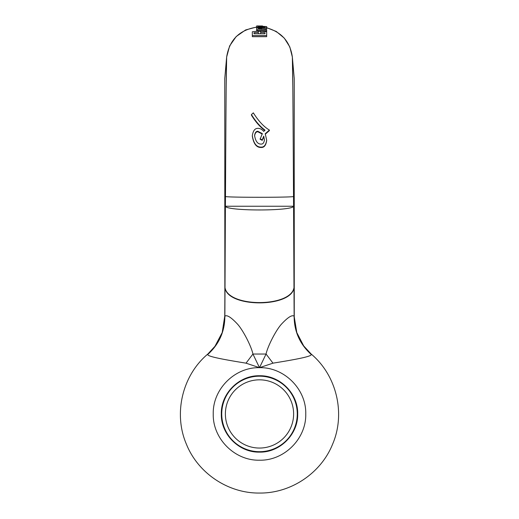 <?xml version="1.0" encoding="UTF-8"?>
<svg xmlns="http://www.w3.org/2000/svg" width="519" height="519" viewBox="0 0 519 519"><rect width="100%" height="100%" fill="white"/><g stroke="black" fill="none" stroke-linecap="round" stroke-linejoin="round"><path stroke-width="0.78" d="M292.82 86.926L292.353 57.058C292.742 59.977 293.131 126.617 293.527 196.506L294.13 316.214C292.184 314.637 288.116 317.115 281.934 323.648C276.192 329.559 267.622 346.433 266.065 354.036L272.981 363.164L259.5 367.679L246.025 363.164C230.228 360.562 206.815 356.767 207.775 354.477L207.905 353.971M226.18 86.926L226.647 57.058L229.619 45.944L236.21 36.531L245.623 29.946L256.665 27.001L256.665 25.95L266.675 26.599L266.675 27.864L256.665 27.092M226.647 57.058C229.424 39.853 239.434 29.894 256.665 27.176L256.665 28.357L256.665 26.047L266.675 26.683L266.675 27.669L276.296 31.484L284.295 38.14L289.829 46.957L292.353 57.058L294.241 78.609L294.241 206.244L225.395 206.244L224.87 316.214L224.759 78.609L226.647 57.058C226.258 59.977 225.869 126.617 225.473 196.506L225.395 206.244L224.759 206.244M258.365 28.461L258.365 29.135L266.675 29.868L266.675 30.919L256.665 30.29L256.665 27.734L261.673 27.682L261.673 28.506L258.365 28.461L258.365 29.135L256.665 29.233M262.523 25.969L256.665 25.95M266.675 27.76L266.675 29.025L261.673 28.311M264.411 140.448L263.73 136.62L262.225 140.351L260.11 139.254L262.309 133.597L257.781 131.262C256.055 131.288 254.998 132.708 254.589 135.511C255.53 141.363 257.735 144.224 261.219 144.087C262.945 144.146 264.002 142.783 264.411 140.007L263.73 136.153L262.225 139.909L260.11 138.807M262.309 134.077L257.781 131.755C256.062 131.787 254.998 133.201 254.589 135.984M292.353 57.058C290.153 41.76 281.596 32.022 266.675 27.838L266.675 29.025M264.924 130.561C260.214 127.161 255.718 122.036 251.43 115.186L251.43 114.556L253.33 112.844C258.456 121.011 263.814 126.753 269.4 130.074L265.235 133.746L266.675 140.156C265.942 144.931 264.126 147.24 261.219 147.098C256.574 147.305 253.609 143.497 252.325 135.673C253.077 130.788 254.9 128.342 257.781 128.349C259.824 128.225 261.823 129.25 263.762 131.411L264.924 130.048C260.201 126.63 255.698 121.465 251.43 114.556M269.4 130.074L269.4 130.606L265.235 134.233M266.675 140.156L266.675 140.61C265.942 145.346 264.126 147.636 261.219 147.487C256.561 147.681 253.596 143.906 252.325 136.153L252.325 135.673M266.675 32.898L266.675 35.552L252.325 35.552L252.325 32.898M266.675 36.667L252.325 36.667L252.325 31.763L258.274 31.036L258.274 32.321L254.025 32.729L254.025 33.735L264.975 33.735L264.975 32.729L260.726 32.321L260.726 31.036L266.675 31.763L266.675 36.667M260.726 31.309L258.274 31.309M256.665 31.134L256.665 28.863M263.73 136.62L263.73 136.153M262.225 140.351L262.225 139.909M257.781 131.755L257.781 131.262M258.365 26.203L258.365 26.54L264.975 26.962L264.975 26.625L258.365 26.203L258.365 26.54M258.274 33.333L258.274 32.321M254.025 33.735L254.025 32.729M264.975 33.735L264.975 32.729M260.726 33.333L260.726 32.321M261.673 29.187L261.673 28.506M266.675 32.061L266.675 30.919M264.975 26.962L264.975 26.625M214.821 346.575L222.203 332.575L224.759 316.09L222.203 332.575L215.288 345.946L207.859 354.01C182.312 375.386 173.216 413.624 186.412 444.212C198.024 473.257 228.217 493.433 259.5 493.05C290.783 493.433 320.976 473.257 332.588 444.212C345.784 413.624 336.688 375.386 311.147 354.01L303.712 345.946L311.225 354.477C299.878 344.201 294.176 331.446 294.13 316.214L296.797 332.575L303.712 345.946L296.797 332.575L294.254 317.842L294.241 206.244M224.759 316.09L224.922 287.338C226.79 308.039 292.21 308.046 294.078 287.338L294.241 287.338M246.025 363.164L252.935 354.036L266.065 354.036L259.5 367.679L252.935 354.036C251.28 346.128 242.756 329.546 237.053 323.635C230.884 317.122 226.822 314.644 224.87 316.214C224.818 331.44 219.122 344.201 207.775 354.477M311.225 354.477C312.185 356.761 288.94 360.543 272.981 363.164M311.095 353.971L311.465 354.373M294.241 296.492L294.241 306.113M209.3 352.712L215.288 345.946L207.535 354.373M297.452 413.941A37.952 37.952 0 0 1 259.5 451.887A37.952 37.952 0 0 1 221.548 413.941A37.952 37.952 0 0 1 259.5 375.99A37.952 37.952 0 0 1 297.452 413.941M224.922 286.929C226.784 307.786 292.216 307.793 294.078 286.929M259.5 376.178A37.764 37.764 0 0 1 297.264 413.941A37.764 37.764 0 0 1 259.5 451.699A37.764 37.764 0 0 1 221.736 413.941A37.764 37.764 0 0 1 259.5 376.178M225.473 196.506C226.822 197.544 292.178 197.544 293.527 196.506M261.219 147.487L261.219 147.098M259.5 460.197C284.217 460.833 306.392 438.659 305.756 413.941C306.392 389.218 284.217 367.043 259.5 367.679C234.783 367.043 212.608 389.218 213.244 413.941C212.608 438.659 234.783 460.833 259.5 460.197M259.5 375.756C279.903 375.231 298.204 393.532 297.685 413.941C298.204 434.345 279.903 452.646 259.5 452.12C239.097 452.646 220.796 434.345 221.315 413.941C220.796 393.532 239.097 375.231 259.5 375.756M225.395 206.244C226.712 211.201 292.288 211.201 293.605 206.244M297.264 413.941A37.764 37.764 0 0 1 259.5 451.699A37.764 37.764 0 0 1 221.736 413.941M259.5 448.053A34.118 34.118 0 0 0 293.618 413.941A34.118 34.118 0 0 0 259.5 379.824A34.118 34.118 0 0 0 225.382 413.941A34.118 34.118 0 0 0 259.5 448.053M266.675 140.61L266.675 140.026M252.325 136.153L252.325 135.608M303.712 345.946L311.141 354.01"/></g></svg>
